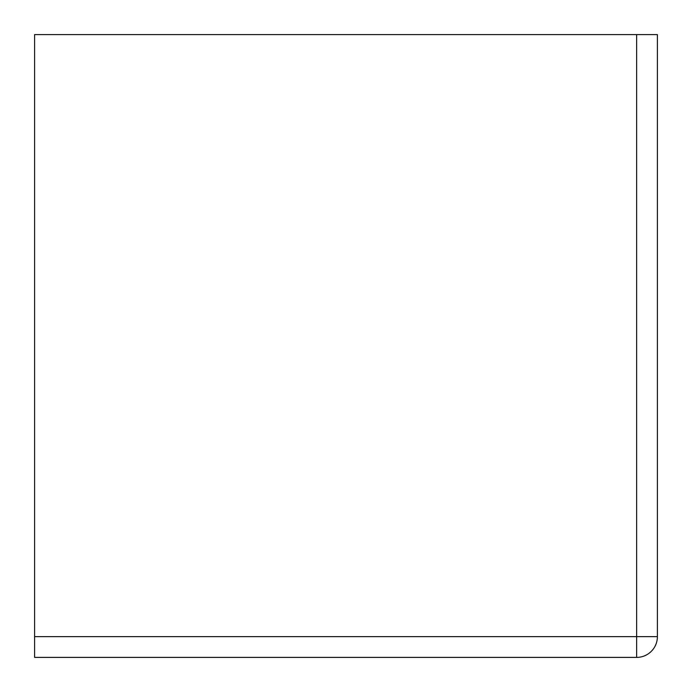 <?xml version="1.0" encoding="UTF-8"?>
<svg xmlns="http://www.w3.org/2000/svg" width="692" height="692" viewBox="0 0 692 692"><rect width="100%" height="100%" fill="white"/><g stroke="black" fill="none" stroke-linecap="round" stroke-linejoin="round"><path stroke-width="1.04" d="M636.64 657.4L34.6 657.4L636.64 657.4A20.76 20.76 0 0 0 657.4 636.64A20.76 20.76 0 0 1 636.64 657.4L636.64 636.64L34.6 636.64L34.6 657.4M657.4 34.6L657.4 636.64L657.4 34.6L34.6 34.6L34.6 636.64M657.4 636.64L636.64 636.64L636.64 34.6"/></g></svg>
